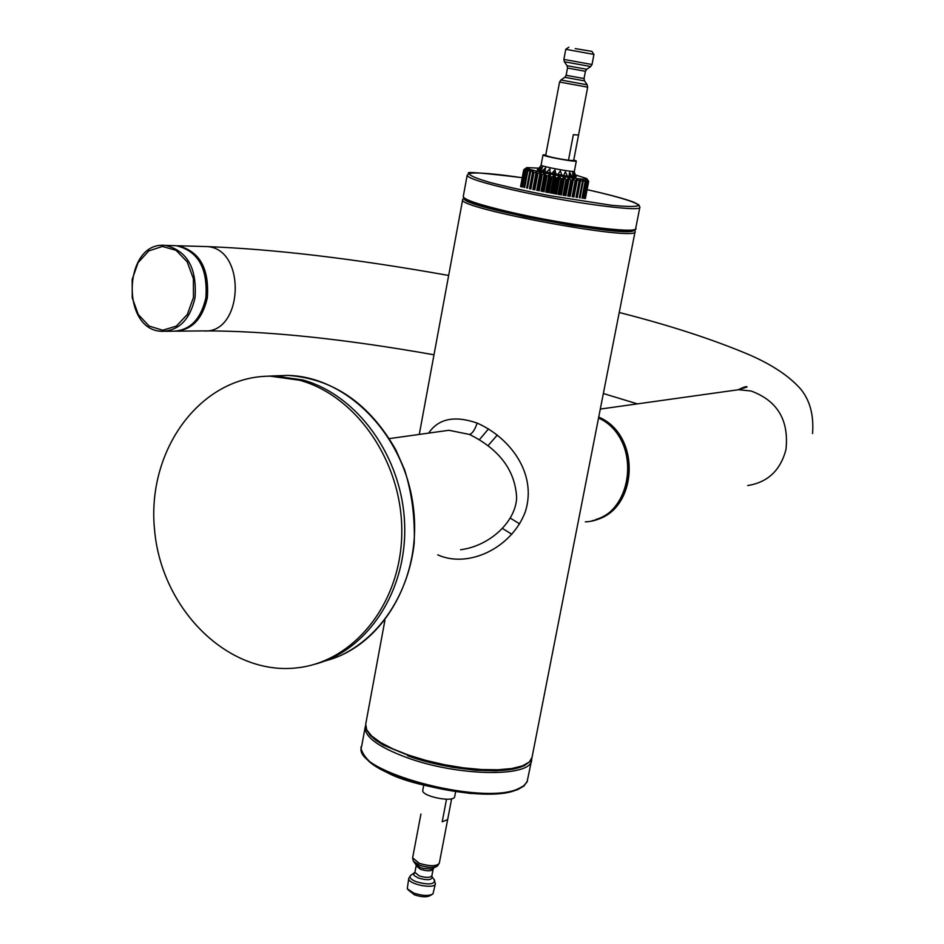 <?xml version="1.0" encoding="UTF-8"?>
<svg xmlns="http://www.w3.org/2000/svg" width="944" height="944" viewBox="0 0 944 944"><rect width="100%" height="100%" fill="white"/><g stroke="black" fill="none" stroke-linecap="round" stroke-linejoin="round"><path stroke-width="1.42" d="M525.997 764.298C511.554 775.543 450.217 771.366 407.796 755.849M516.805 789.668C486.561 804.465 377.352 780.192 364.797 756.156M633.872 229.64C638.97 240.39 455.456 206.288 464.519 198.205M460.637 549.738C489.712 545.974 515.613 521.914 516.651 497.83C515.271 470.572 499.565 449.45 469.534 434.464L448.907 430.275L440.942 431.384M428.647 433.107C438.405 418.64 454.56 415.289 477.145 423.077C509.736 437.461 537.396 473.227 525.395 511.565C512.037 547.709 468.672 568.819 437.745 554.86M477.145 423.077C474.938 429.721 472.401 433.52 469.534 434.464M488.532 428.859L479.552 439.515M502.468 528.463L511.884 534.28M519.625 523.826L510.291 518.126M488.225 445.462L497.346 435.019M524.746 178.097C494.774 173.602 473.664 171.891 469.203 173.696C469.51 175.537 476.295 178.416 489.547 182.322C506.173 186.652 525.985 191.066 548.971 195.573L611.37 205.261C626.71 206.724 635.784 206.83 638.581 205.556C637.743 202.736 619.465 197.025 590.791 190.499L587.097 189.685L590.826 190.499C610.355 194.924 624.598 198.783 633.542 202.075L638.876 204.883L639.867 207.173C642.628 212.542 568.111 202.571 513.359 190.004C483.033 183.006 467.634 178.097 467.174 175.277L463.256 196.505C463.693 199.609 479.033 204.73 509.253 211.869C563.839 224.696 638.356 234.301 635.701 228.448L639.867 207.173M265.819 376.278L272.155 375.995M526.056 168.091L523.731 169.755L526.268 168.268L524.097 170.18L527 168.787L525.242 170.711L528.487 169.436L527.141 171.36L530.056 170.18L530.693 170.227L529.749 172.091L532.829 170.982L533.561 171.112L533.006 172.894L537.042 172.068L533.726 189.614M587.321 179.395L588.655 181.401L587.156 179.419L588.572 181.991L586.46 179.667L587.487 182.133L585.457 180.009L585.658 182.086L582.826 179.761L583.109 181.885L579.958 179.596L579.911 181.508L577.339 179.395L576.489 179.301L576.135 180.977L572.536 178.77L571.852 180.398L570.778 180.245L569.208 178.286L568.17 178.133L567.179 179.69L566.022 179.513L564.606 177.566L563.509 177.389L562.223 178.888L561.031 178.676L559.804 176.752L558.683 176.552L557.113 177.991L555.91 177.767L554.919 175.855L553.798 175.643L551.992 177.024L550.8 176.788L550.081 174.923L546.989 176.021L544.369 173.743L541.148 174.77L541.03 173L540.074 172.787L536.829 173.779L537.042 172.068M538.835 168.162L526.811 167.572C522.811 169.33 577.657 180.103 585.658 179.112L586.79 178.617L575.344 174.9M573.669 174.498L572.784 174.298M570.4 173.767L569.385 173.543M544.983 169.035L544.358 168.941M570.046 176.493L570.164 175.855L571.899 176.752M576.489 179.301L573.126 196.871M577.339 179.395L573.964 197.001M579.911 181.508L576.855 197.426L579.887 181.567M585.457 180.009L585.304 180.823M541.278 169.79L539.661 169.542M544.806 169.873L543.319 169.849M570.99 174.923L569.208 174.593M574.341 175.903L572.843 175.596M575.191 176.08L574.365 172.705M575.923 176.622L575.226 176.469M574.754 176.788L573.952 176.563L574.66 176.587M575.274 176.67L576.265 176.799M574.766 176.823L572.89 176.67M568.902 176.316L571.096 176.681M541.809 171.242L568.878 176.493M538.894 170.274L540.853 170.805M538.281 168.811L537.289 169.66L538.422 169.932M538.552 169.731L537.691 169.625M537.962 169.33L538.682 169.531M569.043 176.327L569.362 174.628M431.833 894.605L430.216 895.561C426.794 897.39 421.543 897.154 414.475 894.853L408.02 889.744M447.657 819.593L442.205 821.811L447.657 819.593L451.645 798.73L439.314 863.205C436.624 866.462 429.968 866.509 419.348 863.335L412.622 857.848L420.93 814.035M442.205 821.811L446.512 799.238M435.396 883.702L432.954 893.944C428.777 896.175 422.357 895.88 413.696 893.059L407.277 888.776L408.74 878.333C406.994 884.044 435.042 889.696 435.396 883.702L434.039 879.478M423.679 785.432L422.782 790.199C420.812 796.347 454.43 803.049 454.725 796.547L455.622 791.815M575.238 48.616L591.876 51.377L575.238 48.616M550.517 129.883L545.691 155.347C548.688 156.798 556.287 158.439 568.465 160.291L573.35 134.697L578.53 135.051L573.669 160.527L568.465 160.291M565.786 49.3L593.953 54.433L591.876 51.377M573.775 159.949L576.336 161.011C577.032 162.569 541.939 156.114 543.012 154.887L545.797 154.792M576.336 161.011L574.389 171.183C575.073 172.823 540.003 166.356 541.089 165.047L543.012 154.887M299.425 380.196C356.714 395.678 402.604 462.548 401.778 532.463C401.401 602.425 354.743 661.307 297.761 667.762C228.625 676.447 161.448 609.505 154.556 529.903C146.414 450.394 200.258 376.019 270.232 376.172L299.425 380.196M262.479 376.479L273.371 375.889L302.54 379.901C357.339 394.781 402.12 456.577 404.61 523.59C407.442 590.614 367.653 650.947 314.222 664.375M544.83 171.914L545.597 167.879L544.841 172.079M554.199 173.956L554.966 169.932L556.028 174.439M551.697 173.613L554.966 169.932M546.198 172.422L549.892 168.882L550.104 173.259M557.715 174.758L560.288 170.899L562.034 175.49M563.639 175.761L565.338 171.714L567.521 176.304M568.866 176.54L569.61 172.268L572.04 177.059M572.914 177.13L572.678 172.528L574.943 177.201M575.392 177.177L574.259 172.457L575.958 176.74M544.806 169.908L545.148 168.256M540.77 169.483L541.561 167.796M538.281 169.424L539.638 167.548M537.596 169.731L540.841 166.333L538.139 170.357M538.599 170.545L542.47 166.994L540.676 171.23M541.561 171.478L545.597 167.879M531.755 758.728L531.649 759.932C531.85 777.514 458.241 776.617 406.77 757.572C378.249 746.916 364.396 736.733 365.21 727.01L365.552 725.759M531.531 760.51L527.047 782.01L523.507 785.951L518.409 788.7C482.219 806.341 351.109 770.811 361.54 746.846L365.163 727.246M585.327 521.855C633.483 520.014 644.115 438.842 598.579 418.015M634.793 229.923L635.111 231.481C639.772 242.313 454.807 207.999 462.69 199.538L463.563 198.157M532.192 757.088L529.336 761.997L522.469 765.879L511.872 768.522L498.019 769.773L481.593 769.549L463.445 767.838L444.518 764.723L425.827 760.38L408.363 755.035L393.046 748.97L380.633 742.527L371.712 736.037L366.685 729.818L365.717 724.178L366.107 729.004L370.119 735.27L375.854 740.308L383.347 745.123L417.413 759.094L452.506 767.307L475.245 770.174L495.86 770.823L512.745 769.218L524.132 765.808L530.103 761.478L531.779 758.657L635.076 231.658M193.449 297.49L193.39 278.669L187.172 261.807L176.08 250.325L162.38 246.455L148.833 250.88L138.084 262.644L132.184 279.4L132.243 297.867L138.272 314.494L149.105 326.058L162.675 330.235L176.327 326.128L187.349 314.446L193.449 297.49M195.03 297.738C197.084 268.108 187.207 250.656 165.377 245.405C123.168 240.755 120.23 331.309 162.498 331.332C179.242 330.494 190.086 319.296 195.03 297.738M165.377 245.405L176.268 245.711C198.287 250.998 208.246 268.332 206.146 297.738C201.249 319.166 190.322 330.329 173.377 331.214C190.098 330.376 200.93 319.237 205.875 297.797C207.928 268.308 198.051 250.939 176.268 245.711L174.215 245.652M730.75 390.804L738.621 389.707L751.094 391.005C777.478 400.752 789.101 420.257 785.963 449.545C780.464 470.395 767.708 482.396 747.672 485.558M598.756 417.106C642.852 435.585 637.66 513.43 592.089 520.687M175.407 331.214C191.868 330.07 202.512 318.93 207.338 297.797C209.391 268.332 199.526 250.986 177.743 245.759L206.146 246.561C246.891 247.21 243.788 334.896 203.243 330.896C266.114 330.742 343.026 338.707 433.992 354.791M204.105 246.502L206.146 246.561C274.126 249.11 354.956 258.739 448.66 275.459M273.866 375.889L287.944 375.393C347.156 376.762 404.103 434.594 413.201 506.043C422.877 577.433 382.485 646.451 325.161 660.894M524.062 169.578L520.852 186.617L524.073 169.566M521.383 186.747L524.534 170.026M521.182 186.7L524.309 170.144M527.956 169.483L527.779 170.427M522.669 187.065L525.773 170.616M522.303 186.983L525.348 170.781M530.056 170.18L526.693 188.033M524.711 187.561L527.779 171.324M524.168 187.431L527.177 171.478M532.829 170.982L529.478 188.67M527.46 188.21L530.493 172.15M529.737 172.091L526.728 188.045L529.749 172.197M536.192 171.855L532.864 189.425M530.858 188.989L533.867 173.047M533.006 172.894L529.997 188.788L533.006 172.929M540.074 172.787L536.758 190.263M534.811 189.85L537.809 174.015M533.832 189.638L536.829 173.779M544.369 173.743L541.065 191.16M539.225 190.782L542.222 175.006M538.151 190.558L541.148 174.77M541.03 173L537.726 190.476M548.983 174.699L545.691 192.092M544.004 191.75L546.989 176.021M542.859 191.526L545.833 175.785M545.408 173.967L542.116 191.372M553.798 175.643L550.494 193.013M549.007 192.729L551.992 177.024M547.815 192.505L550.8 176.788M550.081 174.923L546.788 192.305M558.683 176.552L555.367 193.921M554.128 193.685L557.113 177.991M552.924 193.473L555.91 177.767M554.919 175.855L551.615 193.225M563.509 177.389L560.193 194.771M559.226 194.606L562.223 178.888M558.034 194.393L561.031 178.676M559.804 176.752L556.488 194.122M568.17 178.133L564.842 195.561M564.158 195.443L567.179 179.69M563.025 195.255L566.022 179.513M564.606 177.566L561.291 194.96M572.536 178.77L569.185 196.269M568.831 196.21L571.852 180.398M567.757 196.045L570.778 180.245M569.208 178.286L565.869 195.727M573.091 196.871L576.135 180.977M572.135 196.73L575.167 180.859M573.492 178.912L570.141 196.411M576.017 197.308L579.073 181.331M583.109 181.885L580.041 197.874L583.05 181.991M579.321 197.768L582.413 181.661M580.678 179.749L577.268 197.485M582.483 198.193L585.563 182.18M581.964 198.122L585.091 181.826M583.404 179.95L583.085 181.578M584.218 198.417L587.345 182.133M583.876 198.37L587.05 181.85M585.162 198.535L588.372 181.85M585.02 198.511L588.254 181.696M540.947 169.743L540.747 170.781M544.251 170.026L543.933 171.702M540.003 169.601L539.815 170.593M411.596 874.911L410.616 875.501C408.953 877.413 410.817 879.501 416.233 881.755C428.08 885.047 434.228 884.563 434.677 880.339L432.175 877C431.833 880.15 427.231 880.492 418.381 878.05L414.263 875.619L413.673 874.238L414.546 873.117M431.939 876.634L431.88 875.761C430.157 877.861 425.921 877.908 419.183 875.879L414.912 872.35L410.616 875.501L408.74 878.333M431.88 875.761L433.131 869.188C431.42 871.277 427.184 871.312 420.434 869.294L416.151 865.778L414.912 872.35M413.979 862.014L415.856 864.515L420.387 867.501L423.714 868.492L431.361 869.035L436.494 866.592M439.314 863.205L437.461 866.002C433.603 868.043 427.573 867.76 419.396 865.141L413.33 861.164L412.622 857.848M545.679 155.371L559.568 82.045L587.687 87.167L573.669 160.527M592.018 64.522L563.863 59.413L564.347 61.761L590.696 66.552L592.018 64.522L593.953 54.433M566.14 75.296L564.831 77.302L584.525 80.889L584.041 78.553L566.14 75.296L567.521 68.039L567.037 65.702L586.743 69.278L590.684 66.564M567.521 68.039L585.422 71.296L586.743 69.278M559.568 82.045L560.889 80.016L564.842 77.29M560.889 80.016L587.203 84.818L587.687 87.167M527.472 780.959L523.967 785.998L517.477 789.715C507.412 793.09 496.214 794.742 469.959 793.408C428.954 787.721 400.917 780.535 385.836 771.85C361.729 761.371 359.522 745.04 361.54 746.846M595.758 519.542C637.153 507.483 639.218 436.529 598.59 417.968M448.896 430.275L389.388 438.606M462.678 199.609L419.278 434.429M384.881 620.468L365.717 724.178M463.233 196.588L464.059 198.83L466.714 200.671L484.756 207.09L524.711 216.754L572.619 225.592L612.951 230.749L630.096 231.233C635.123 229.947 636.976 229.085 635.654 228.637M522.244 177.708C481.983 172.811 464.271 171.383 469.085 173.401L467.174 175.277M173.377 331.214L165.082 331.297M600.337 409.071L738.621 389.707L747.034 386.981C746.869 386.061 743.919 386.981 738.173 389.766M177.437 331.167L203.243 330.896M619.24 312.499C669.851 325.373 713.452 339.58 750.043 355.109C772.617 365.045 789.491 376.373 800.689 389.07C809.976 400.409 813.94 415.242 812.56 433.556M603.381 393.518L637.424 403.879M566.943 175.041L566.73 176.162M278.067 375.983L287.944 375.393C333.527 378.733 369.517 403.607 395.914 450.017L404.551 469.687C411.855 492.803 415.077 517.336 414.204 543.272C408.492 593.882 380.338 636.492 341.221 655.23M526.811 167.572L525.902 168.197M586.79 178.617L588.313 180.847M520.581 186.546L523.731 169.755M520.994 186.652L524.097 170.18M522.174 186.947L525.23 170.711M524.109 187.419L527.13 171.36M582.566 198.205L585.658 182.098M584.36 198.429L587.487 182.133M585.386 198.559L588.572 181.991M416.092 864.881L416.151 865.778M433.131 869.188L433.497 868.409M568.819 47.2L565.775 49.312L563.863 59.413M567.037 65.702L564.347 61.761M584.041 78.553L585.422 71.296M584.525 80.889L587.203 84.818M270.232 376.172L273.371 375.889M541.313 165.294L537.514 169.708M574.105 171.336L576.005 176.764"/></g></svg>
